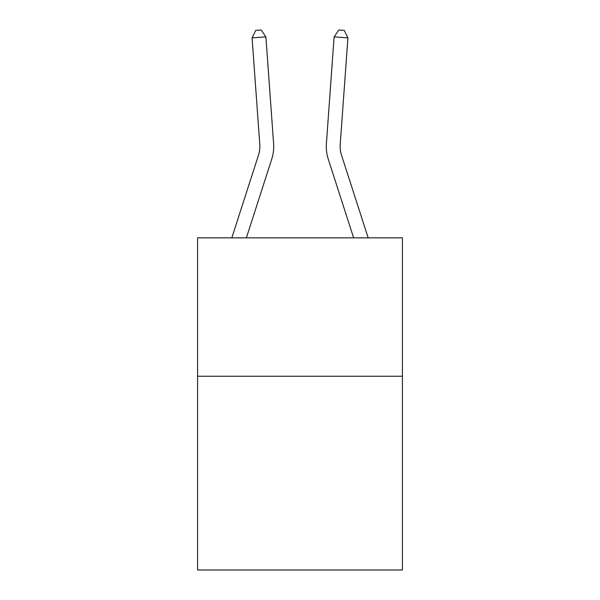 <?xml version="1.0" encoding="UTF-8"?>
<svg xmlns="http://www.w3.org/2000/svg" width="600" height="600" viewBox="0 0 600 600"><rect width="100%" height="100%" fill="white"/><g stroke="black" fill="none" stroke-linecap="round" stroke-linejoin="round"><path stroke-width="0.9" d="M402.412 376.245L402.412 570L197.587 570L197.587 237.847L402.412 237.847L402.412 376.245L197.587 376.245M259.793 144.51A27.682 27.682 -32.3 0 1 258.532 155.002L231.825 237.847L258.532 155.002A27.682 27.682 -32.1 0 0 259.793 144.51L252.083 37.875L255.705 30.398L261.225 30L265.882 36.877L273.6 143.512A41.52 41.52 147.7 0 1 271.702 159.248L246.368 237.847M368.175 237.847L341.468 155.002A27.682 27.682 32.3 0 1 340.207 144.51L347.918 37.875L334.118 36.877L326.4 143.512A41.52 41.52 -147.7 0 0 328.298 159.248L353.632 237.847M252.083 37.875L265.882 36.877L273.6 143.512M347.918 37.875L344.295 30.398L338.775 30L334.118 36.877L326.4 143.512"/></g></svg>
